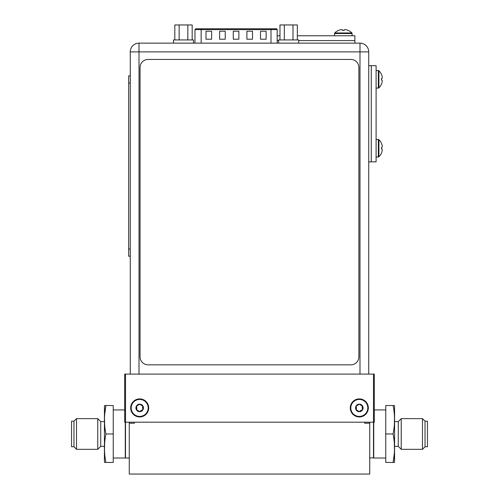 <?xml version="1.0" encoding="UTF-8"?>
<svg xmlns="http://www.w3.org/2000/svg" width="499" height="499" viewBox="0 0 499 499"><rect width="100%" height="100%" fill="white"/><g stroke="black" fill="none" stroke-linecap="round" stroke-linejoin="round"><path stroke-width="0.75" d="M134.318 422.191L134.318 423.233L129.272 423.233L129.272 474.05L369.728 474.05L369.728 423.233L364.719 423.233L364.719 422.191M129.272 423.233L129.272 422.191L129.272 423.233M125.505 374.1L374.3 374.1L374.3 422.191L124.7 422.191L124.7 374.1L125.505 374.1L125.505 458.02L129.272 458.02M369.728 423.233L369.728 422.191M369.728 458.02L373.739 457.776M362.056 410.028L362.573 409.81A3.767 3.767 0 0 1 355.544 407.926A3.767 3.767 0 0 1 362.573 406.043A3.767 3.767 0 0 1 362.573 409.81L362.63 409.536M355.993 409.511L356.467 410.035L355.987 409.579L356.486 407.926L356.049 406.043L359.311 404.159L362.573 406.043L362.38 409.991M136.37 409.511L136.845 410.035L136.364 409.579L136.863 407.926L136.427 406.043L139.689 404.159L142.951 406.043A3.767 3.767 0 0 1 139.689 411.687A3.767 3.767 0 0 1 136.427 406.043A3.767 3.767 0 0 1 142.951 406.043L143.013 409.536M142.795 405.88L142.514 407.926L142.939 409.33L142.558 410.035L142.951 409.81L142.939 409.33L142.558 410.035L139.689 411.687L139.171 411.238M131.193 407.926A8.495 8.495 0 0 0 139.689 416.422A8.495 8.495 0 0 0 148.184 407.926A8.495 8.495 0 0 0 139.689 399.425A8.495 8.495 0 0 0 131.193 407.926M140.094 404.408L142.159 405.812M136.632 409.991L136.863 407.926L136.364 406.267L137.082 405.818M136.845 405.812L139.184 404.589M140.213 411.232L139.689 411.687L140.094 411.438L139.689 411.687L137.063 410.028M139.283 411.438L136.845 410.035M140.699 410.658L142.115 410.041M142.939 409.33L142.758 409.991M142.533 405.812L142.939 406.517L142.383 405.818M350.816 407.926A8.495 8.495 0 0 0 359.311 416.422A8.495 8.495 0 0 0 367.807 407.926A8.495 8.495 0 0 0 359.311 399.425A8.495 8.495 0 0 0 350.816 407.926M359.717 404.408L361.781 405.812M356.249 409.991L356.486 407.926L355.987 406.267L356.704 405.818M356.467 405.812L358.806 404.589M362.155 410.035L359.311 411.687L358.793 411.238M359.829 411.232L359.311 411.687L359.717 411.438L359.311 411.687L356.679 410.028M358.906 411.438L356.467 410.035M360.322 410.658L361.738 410.041M362.555 409.323L362.137 407.926L362.417 405.88M362.155 405.812L362.561 406.517L362 405.818M130.669 407.926A9.019 9.019 0 0 0 139.689 416.939A9.019 9.019 0 0 0 148.708 407.926A9.019 9.019 0 0 0 139.689 398.907A9.019 9.019 0 0 0 130.669 407.926M373.495 374.1L373.495 458.02M350.292 407.926A9.019 9.019 0 0 0 359.311 416.939A9.019 9.019 0 0 0 368.331 407.926A9.019 9.019 0 0 0 359.311 398.907A9.019 9.019 0 0 0 350.292 407.926M139.009 43.145A8.739 8.739 0 0 0 130.27 51.884L139.009 51.884L139.009 43.145L359.991 43.145L359.991 51.884L368.73 51.884L368.73 374.1M130.27 51.884L130.27 374.1M368.73 51.884A8.739 8.739 0 0 0 359.991 43.145M368.73 161.851L371.293 161.851L371.293 65.668L376.103 65.668L376.103 161.851L371.293 161.851L371.293 65.668L368.73 65.668M381.448 153.106L381.467 153.118A11.932 11.932 0 0 1 378.903 156.773L378.903 139.676A11.932 11.932 0 0 1 381.467 143.338L381.467 143.338M381.467 153.056A11.907 11.907 0 0 0 382.003 151.59A11.702 10.13 180 0 0 382.265 149.943A11.702 5.851 180 0 0 382.003 148.989L381.448 148.983L381.448 147.467L382.003 147.467A11.702 5.851 0 0 0 382.265 146.513A11.702 10.13 0 0 0 382.003 144.86A11.907 11.907 0 0 0 381.467 143.394M376.103 139.452L378.348 139.452A0.805 0.805 0 0 1 378.903 139.676M376.103 157.004L378.348 157.004A0.805 0.805 0 0 0 378.903 156.773M381.467 84.125L381.467 84.125A11.907 11.907 0 0 0 382.003 82.659A11.702 10.13 180 0 0 382.265 81.006A11.702 5.851 180 0 0 382.003 80.058L381.467 80.058L381.448 78.536L382.003 78.53A11.702 5.851 0 0 0 382.265 77.582A11.702 10.13 0 0 0 382.003 75.929A11.907 11.907 0 0 0 381.467 74.463L381.467 74.463M376.103 88.073L378.348 88.073A0.805 0.805 0 0 0 378.903 87.843A11.932 11.932 0 0 0 381.467 84.181L381.448 84.169M376.103 70.515L378.348 70.515A0.805 0.805 0 0 1 378.903 70.746A11.932 11.932 0 0 1 381.467 74.407L381.467 74.407M201.147 43.145L201.147 29.597L271.007 29.597L271.007 28.799L195.776 28.799L276.377 28.799A0.805 0.805 0 0 1 277.176 29.597L277.176 43.145M260.522 31.2L266.129 31.2L266.129 39.215L260.522 39.215L260.522 31.2M206.018 31.2L211.626 31.2L211.626 39.215L206.018 39.215L206.018 31.2M246.893 31.2L252.506 31.2L252.506 39.215L246.893 39.215L246.893 31.2M219.641 31.2L225.255 31.2L225.255 39.215L219.641 39.215L219.641 31.2M233.27 31.2L238.878 31.2L238.878 39.215L233.27 39.215L233.27 31.2M192.171 39.939L192.171 24.95L174.818 24.95L174.818 39.939M179.153 24.95L179.153 39.939M193.512 43.145L193.512 39.939L173.477 39.939L173.477 43.145M187.83 24.95L187.83 39.939M297.329 39.939L297.329 24.95L279.976 24.95L279.976 39.939M284.318 24.95L284.318 39.939M298.676 43.145L298.676 39.939L278.635 39.939L278.635 43.145M292.994 24.95L292.994 39.939M297.329 35.772L354.864 35.772L354.864 40.581L298.676 40.581L354.864 40.581L354.864 43.145M278.635 40.581L277.176 40.581L278.635 40.581M279.976 35.772L277.176 35.772M348.152 30.408A11.907 11.907 0 0 0 346.686 29.871A11.907 11.907 0 0 1 348.152 30.408L348.152 30.408A11.907 11.907 0 0 0 346.686 29.871A11.702 10.13 90 0 0 345.034 29.609A11.702 5.851 90 0 0 344.079 29.871L344.079 30.427L342.557 30.427L342.557 29.871A11.702 5.851 -90 0 0 341.603 29.609A11.702 10.13 -90 0 0 339.956 29.871A11.907 11.907 0 0 0 338.49 30.408L338.49 30.408A11.907 11.907 0 0 1 339.956 29.871A11.907 11.907 0 0 0 338.49 30.408M352.094 35.772L352.094 33.527A0.805 0.805 0 0 0 351.87 32.965A11.932 11.932 0 0 0 348.208 30.408L348.208 30.408A11.932 11.932 0 0 1 351.87 32.965A11.932 11.932 0 0 0 348.208 30.408L348.196 30.427M334.542 35.772L334.542 33.527A0.805 0.805 0 0 1 334.773 32.965A11.932 11.932 0 0 1 338.428 30.408L338.441 30.427M342.557 30.408L342.557 29.871A11.702 5.851 -90 0 0 341.603 29.609A11.702 10.13 -90 0 0 339.956 29.871A11.702 10.13 -90 0 1 341.603 29.609A11.702 5.851 -90 0 1 342.557 29.871L342.557 30.427L344.079 30.427L344.079 29.871L344.079 30.408M334.773 32.965A11.932 11.932 0 0 1 338.428 30.408A11.932 11.932 0 0 0 334.773 32.965A0.805 0.805 0 0 0 334.542 33.527A0.805 0.805 0 0 1 334.773 32.965L351.87 32.965A0.805 0.805 0 0 1 352.094 33.527A0.805 0.805 0 0 0 351.87 32.965M345.034 29.609A11.702 5.851 90 0 0 344.079 29.871A11.702 5.851 90 0 1 345.034 29.609A11.702 10.13 90 0 1 346.686 29.871A11.702 10.13 90 0 0 345.034 29.609M344.079 30.427L342.557 30.427M358.875 67.459A8.015 8.015 0 0 0 350.859 59.443L148.072 59.443A8.015 8.015 0 0 0 140.057 67.459L140.057 356.816A8.015 8.015 0 0 0 148.072 364.831L350.859 364.831A8.015 8.015 0 0 0 358.875 356.816L358.875 67.459M128.667 75.867L130.27 75.867L128.667 75.867L128.667 256.212L130.27 256.212M73.964 421.187L71.557 421.187L71.557 446.755L73.964 446.755L76.528 449.325L76.528 418.624L73.964 421.187L73.964 446.755M125.261 422.191L125.261 458.02L113.242 458.02M124.7 409.929L113.242 409.929M105.925 433.974C104.004 424.481 104.004 414.993 105.925 405.519L113.242 405.519L113.242 462.43L105.925 462.43C104.004 452.955 104.004 443.468 105.925 433.974L113.242 433.974M105.925 462.43L104.559 462.43L105.925 462.43M104.615 444.378L104.559 448.514M104.671 453.504L104.79 455.537M104.559 462.43A14.427 14.427 0 0 1 104.422 460.421L104.422 407.521A14.427 14.427 0 0 1 104.559 405.519L105.925 405.519L104.671 414.444M104.559 419.416L104.615 423.57M105.021 429.396L105.152 430.369M104.422 446.356L100.736 446.356L100.736 421.593L104.422 421.593M100.736 421.593L97.767 418.624L97.767 449.325L100.736 446.356M97.767 418.624L76.528 418.624M97.767 449.325L76.528 449.325M425.036 446.755L427.443 446.755L427.443 421.187L425.036 421.187L422.472 418.624L422.472 449.325L425.036 446.755L425.036 421.187M385.758 458.02L373.739 458.02L373.739 422.191M374.3 409.929L385.758 409.929M393.075 433.974C394.996 443.468 394.996 452.955 393.075 462.43L385.758 462.43L385.758 405.519L393.075 405.519C394.996 414.993 394.996 424.474 393.075 433.974L385.758 433.974M393.075 405.519L394.441 405.519L393.075 405.519M394.385 423.57L394.441 419.434M394.329 414.444L394.21 412.405M394.441 405.519A14.427 14.427 0 0 1 394.578 407.521L394.578 460.421A14.427 14.427 0 0 1 394.441 462.43L393.075 462.43L394.329 453.504M394.441 448.526L394.385 444.378M393.979 438.552L393.848 437.579M394.578 421.593L398.264 421.593L398.264 446.356L394.578 446.356M398.264 446.356L401.233 449.325L401.233 418.624L398.264 421.593M401.233 449.325L422.472 449.325M401.233 418.624L422.472 418.624M359.991 374.1L359.991 51.884L139.009 51.884L139.009 374.1M378.348 157.004L378.348 139.452M378.903 87.843L378.903 70.746M378.348 88.073L378.348 70.515M271.007 43.145L271.007 29.597L277.176 29.597M194.972 43.145L194.972 29.597L201.147 29.597L201.147 28.799M352.094 33.527L334.542 33.527M130.27 83.084L128.667 83.084M130.27 249.001L128.667 249.001M194.972 29.597L195.776 28.799"/></g></svg>
